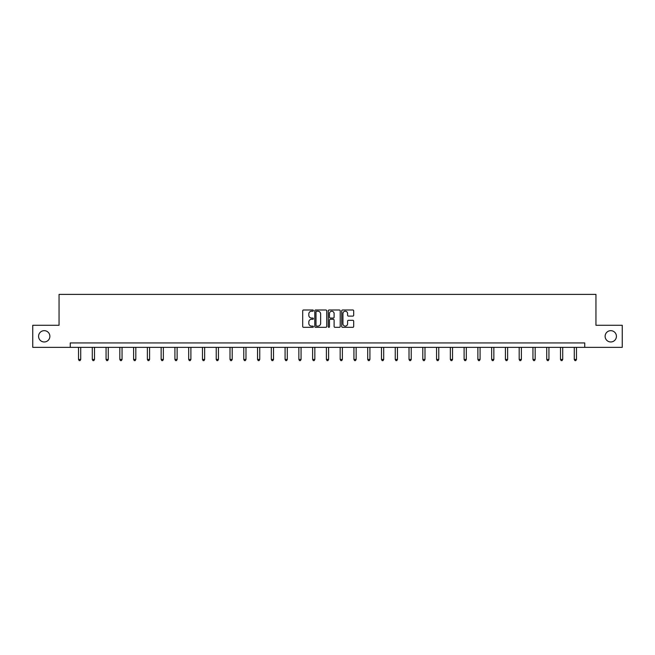<?xml version="1.0" encoding="UTF-8"?>
<svg xmlns="http://www.w3.org/2000/svg" width="655" height="655" viewBox="0 0 655 655"><rect width="100%" height="100%" fill="white"/><g stroke="black" fill="none" stroke-linecap="round" stroke-linejoin="round"><path stroke-width="0.98" d="M313.377 310.609A0.606 0.606 0 0 0 312.771 309.995L303.56 309.995A0.868 0.868 0 0 0 302.7 310.863L302.7 326.46A0.868 0.868 0 0 0 303.56 327.328L312.771 327.328A0.606 0.606 0 0 0 313.377 326.722A0.606 0.606 0 0 0 312.771 326.116L311.575 326.116A2.776 2.776 0 0 1 308.808 323.341L308.808 322.039A2.776 2.776 0 0 1 311.575 319.272L312.771 319.272A0.606 0.606 0 0 0 313.377 318.666A0.606 0.606 0 0 0 312.771 318.06L311.575 318.06A2.776 2.776 0 0 1 308.808 315.284L308.808 313.982A2.776 2.776 0 0 1 311.575 311.215L312.771 311.215A0.606 0.606 0 0 0 313.377 310.609M605.122 336.318A5.649 5.649 0 0 0 610.771 341.967A5.649 5.649 0 0 0 616.42 336.318A5.649 5.649 0 0 0 610.771 330.669A5.649 5.649 0 0 0 605.122 336.318M38.579 336.318A5.649 5.649 0 0 0 44.229 341.967A5.649 5.649 0 0 0 49.878 336.318A5.649 5.649 0 0 0 44.229 330.669A5.649 5.649 0 0 0 38.579 336.318M352.824 316.111A0.868 0.868 0 0 0 353.692 315.243L353.692 310.863A0.868 0.868 0 0 0 352.824 309.995L342.598 309.995A0.868 0.868 0 0 0 341.73 310.863L341.73 326.46A0.868 0.868 0 0 0 342.598 327.328L352.824 327.328A0.868 0.868 0 0 0 353.692 326.46L353.692 321.179A0.868 0.868 0 0 0 352.824 320.311L348.444 320.311A0.868 0.868 0 0 0 347.584 321.179L347.584 323.799A2.317 2.317 0 0 1 345.267 326.116A2.317 2.317 0 0 1 342.942 323.799L342.942 313.532A2.317 2.317 0 0 1 345.267 311.215A2.317 2.317 0 0 1 347.584 313.532L347.584 315.243A0.868 0.868 0 0 0 348.444 316.111L352.824 316.111M70.265 347.355L32.75 347.355L32.75 325.281L59.056 325.281L59.056 294.39L595.944 294.39L595.944 325.281L622.25 325.281L622.25 347.355L584.735 347.355L584.735 342.942L70.265 342.942L70.265 347.355L584.735 347.355M326.739 310.863A0.868 0.868 0 0 0 325.879 309.995L315.653 309.995A0.868 0.868 0 0 0 314.785 310.863L314.785 326.46A0.868 0.868 0 0 0 315.653 327.328L325.879 327.328A0.868 0.868 0 0 0 326.739 326.46L326.739 310.863M329.121 309.995L339.347 309.995A0.868 0.868 0 0 1 340.215 310.863L340.215 326.46A0.868 0.868 0 0 1 339.347 327.328L334.975 327.328A0.868 0.868 0 0 1 334.107 326.46L334.107 320.139A0.868 0.868 0 0 0 333.239 319.272L330.341 319.272A0.868 0.868 0 0 0 329.473 320.139L329.473 326.722A0.606 0.606 0 0 1 328.867 327.328A0.606 0.606 0 0 1 328.261 326.722L328.261 310.863A0.868 0.868 0 0 1 329.121 309.995M316.602 311.215A0.606 0.606 0 0 0 315.997 311.821L315.997 325.51A0.606 0.606 0 0 0 316.602 326.116L317.863 326.116A2.776 2.776 0 0 0 320.631 323.341L320.631 313.982A2.776 2.776 0 0 0 317.863 311.215L316.602 311.215M334.107 313.573A2.317 2.317 0 0 0 331.79 311.256A2.317 2.317 0 0 0 329.473 313.573L329.473 317.192A0.868 0.868 0 0 0 330.341 318.06L333.239 318.06A0.868 0.868 0 0 0 334.107 317.192L334.107 313.573M78.518 347.355L78.518 359.464L80.729 359.464L80.729 347.355M80.729 359.464L80.066 360.61L79.181 360.61L78.518 359.464M92.289 347.355L92.289 359.464L94.5 359.464L94.5 347.355M94.5 359.464L93.837 360.61L92.953 360.61L92.289 359.464M106.061 347.355L106.061 359.464L108.272 359.464L108.272 347.355M108.272 359.464L107.608 360.61L106.724 360.61L106.061 359.464M119.832 347.355L119.832 359.464L122.043 359.464L122.043 347.355M122.043 359.464L121.38 360.61L120.495 360.61L119.832 359.464M133.604 347.355L133.604 359.464L135.814 359.464L135.814 347.355M135.814 359.464L135.151 360.61L134.267 360.61L133.604 359.464M147.375 347.355L147.375 359.464L149.586 359.464L149.586 347.355M149.586 359.464L148.922 360.61L148.038 360.61L147.375 359.464M161.146 347.355L161.146 359.464L163.349 359.464L163.349 347.355M163.349 359.464L162.694 360.61L161.81 360.61L161.146 359.464M174.918 347.355L174.918 359.464L177.12 359.464L177.12 347.355M177.12 359.464L176.465 360.61L175.581 360.61L174.918 359.464M188.689 347.355L188.689 359.464L190.892 359.464L190.892 347.355M190.892 359.464L190.237 360.61L189.352 360.61L188.689 359.464M202.46 347.355L202.46 359.464L204.663 359.464L204.663 347.355M204.663 359.464L204 360.61L203.124 360.61L202.46 359.464M216.232 347.355L216.232 359.464L218.434 359.464L218.434 347.355M218.434 359.464L217.771 360.61L216.895 360.61L216.232 359.464M230.003 347.355L230.003 359.464L232.206 359.464L232.206 347.355M232.206 359.464L231.542 360.61L230.666 360.61L230.003 359.464M243.775 347.355L243.775 359.464L245.977 359.464L245.977 347.355M245.977 359.464L245.314 360.61L244.43 360.61L243.775 359.464M257.546 347.355L257.546 359.464L259.748 359.464L259.748 347.355M259.748 359.464L259.085 360.61L258.201 360.61L257.546 359.464M271.309 347.355L271.309 359.464L273.52 359.464L273.52 347.355M273.52 359.464L272.857 360.61L271.972 360.61L271.309 359.464M285.081 347.355L285.081 359.464L287.291 359.464L287.291 347.355M287.291 359.464L286.628 360.61L285.744 360.61L285.081 359.464M298.852 347.355L298.852 359.464L301.063 359.464L301.063 347.355M301.063 359.464L300.399 360.61L299.515 360.61L298.852 359.464M312.623 347.355L312.623 359.464L314.834 359.464L314.834 347.355M314.834 359.464L314.171 360.61L313.286 360.61L312.623 359.464M326.395 347.355L326.395 359.464L328.605 359.464L328.605 347.355M328.605 359.464L327.942 360.61L327.058 360.61L326.395 359.464M340.166 347.355L340.166 359.464L342.377 359.464L342.377 347.355M342.377 359.464L341.714 360.61L340.829 360.61L340.166 359.464M353.937 347.355L353.937 359.464L356.148 359.464L356.148 347.355M356.148 359.464L355.485 360.61L354.601 360.61L353.937 359.464M367.709 347.355L367.709 359.464L369.919 359.464L369.919 347.355M369.919 359.464L369.256 360.61L368.372 360.61L367.709 359.464M381.48 347.355L381.48 359.464L383.691 359.464L383.691 347.355M383.691 359.464L383.028 360.61L382.143 360.61L381.48 359.464M395.252 347.355L395.252 359.464L397.454 359.464L397.454 347.355M397.454 359.464L396.799 360.61L395.915 360.61L395.252 359.464M409.023 347.355L409.023 359.464L411.225 359.464L411.225 347.355M411.225 359.464L410.57 360.61L409.686 360.61L409.023 359.464M422.794 347.355L422.794 359.464L424.997 359.464L424.997 347.355M424.997 359.464L424.334 360.61L423.458 360.61L422.794 359.464M436.566 347.355L436.566 359.464L438.768 359.464L438.768 347.355M438.768 359.464L438.105 360.61L437.229 360.61L436.566 359.464M450.337 347.355L450.337 359.464L452.54 359.464L452.54 347.355M452.54 359.464L451.876 360.61L451 360.61L450.337 359.464M464.108 347.355L464.108 359.464L466.311 359.464L466.311 347.355M466.311 359.464L465.648 360.61L464.763 360.61L464.108 359.464M477.88 347.355L477.88 359.464L480.082 359.464L480.082 347.355M480.082 359.464L479.419 360.61L478.535 360.61L477.88 359.464M491.651 347.355L491.651 359.464L493.854 359.464L493.854 347.355M493.854 359.464L493.19 360.61L492.306 360.61L491.651 359.464M505.414 347.355L505.414 359.464L507.625 359.464L507.625 347.355M507.625 359.464L506.962 360.61L506.078 360.61L505.414 359.464M519.186 347.355L519.186 359.464L521.396 359.464L521.396 347.355M521.396 359.464L520.733 360.61L519.849 360.61L519.186 359.464M532.957 347.355L532.957 359.464L535.168 359.464L535.168 347.355M535.168 359.464L534.505 360.61L533.62 360.61L532.957 359.464M546.728 347.355L546.728 359.464L548.939 359.464L548.939 347.355M548.939 359.464L548.276 360.61L547.392 360.61L546.728 359.464M560.5 347.355L560.5 359.464L562.71 359.464L562.71 347.355M562.71 359.464L562.047 360.61L561.163 360.61L560.5 359.464M574.271 347.355L574.271 359.464L576.482 359.464L576.482 347.355M576.482 359.464L575.819 360.61L574.934 360.61L574.271 359.464"/></g></svg>
